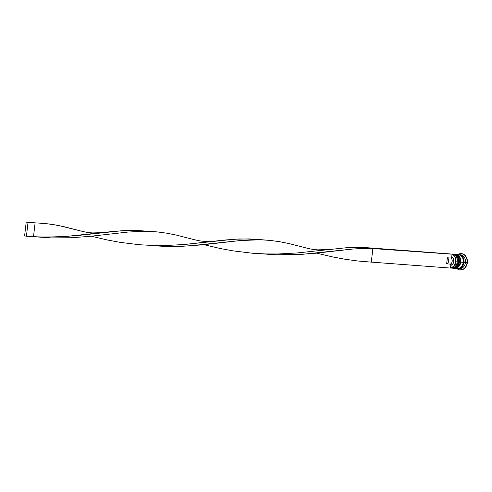 <?xml version="1.0" encoding="UTF-8"?>
<svg xmlns="http://www.w3.org/2000/svg" width="492" height="492" viewBox="0 0 492 492"><rect width="100%" height="100%" fill="white"/><g stroke="black" fill="none" stroke-linecap="round" stroke-linejoin="round"><path stroke-width="0.74" d="M452.689 254.198A6.986 5.541 94.3 0 1 453.12 254.21A6.986 5.541 94.3 0 1 458.089 261.941L457.111 261.836L458.089 261.941A6.986 5.541 -85.7 0 0 453.175 254.216M453.317 254.229A6.986 5.541 94.3 0 1 458.23 261.953L458.23 261.953A6.986 5.541 -85.7 0 0 453.261 254.223A6.986 5.541 -85.7 0 0 453.187 254.216M452.013 268.134A6.986 5.541 -85.7 0 0 458.089 261.941L458.089 261.941A6.986 5.541 94.3 0 1 452.068 268.14L452.209 268.152A6.986 5.541 -85.7 0 0 458.23 261.953A6.986 5.541 94.3 0 1 452.154 268.146A6.986 5.541 -85.7 0 0 452.209 268.152C455.586 268.005 457.64 265.938 458.372 261.959C458.532 257.568 456.828 254.991 453.261 254.223L452.683 254.198M454.811 254.358A6.986 5.541 94.3 0 1 455.235 254.37A6.986 5.541 94.3 0 1 460.204 262.101L459.233 261.996L460.204 262.101A6.986 5.541 -85.7 0 0 455.297 254.376M455.438 254.382A6.986 5.541 94.3 0 1 460.346 262.113L460.346 262.113A6.986 5.541 -85.7 0 0 455.377 254.382A6.986 5.541 -85.7 0 0 455.309 254.376M454.128 268.294A6.986 5.541 -85.7 0 0 460.204 262.101L460.204 262.101A6.986 5.541 94.3 0 1 454.19 268.3L454.331 268.312A6.986 5.541 -85.7 0 0 460.346 262.113A6.986 5.541 94.3 0 1 454.27 268.306A6.986 5.541 -85.7 0 0 454.331 268.312C457.708 268.165 459.762 266.098 460.494 262.119C460.653 257.728 458.95 255.151 455.377 254.382L454.805 254.358M456.631 255.274A6.87 5.449 94.3 0 1 463.931 262.377L463.12 262.285L463.931 262.377A6.87 5.449 94.3 0 1 458.378 268.484L459.866 268.214L461.791 266.978L463.218 264.93L463.931 262.377L463.821 259.708L462.904 257.334L461.324 255.612L459.319 254.801M451.656 254.143A6.986 5.541 94.3 0 1 457.24 261.879L455.641 261.75A6.753 5.357 94.3 0 1 450.481 267.74L450.758 265.373L450.192 264.106L446.656 263.835L447.357 257.79L448.415 259.149L448.655 261.043L447.991 262.814L446.656 263.835L447.357 257.79L450.893 258.06L447.357 257.79A3.26 2.583 94.3 0 1 448.655 261.043A3.26 2.583 94.3 0 1 446.656 263.835L450.192 264.106A3.26 2.583 -85.7 0 0 452.191 261.313A3.26 2.583 -85.7 0 0 450.893 258.06L451.736 256.898L450.893 258.06A3.26 2.583 94.3 0 1 452.191 261.313A3.26 2.583 94.3 0 1 450.192 264.106L450.758 265.373A4.422 3.512 -85.7 0 0 453.808 261.492A4.422 3.512 -85.7 0 0 451.736 256.898L452.013 254.53L451.736 256.898L453.403 258.724L453.808 261.492L452.788 264.056L450.758 265.373L450.481 267.74L452.308 267.187L453.901 265.883L455.057 263.995L455.641 261.75L455.586 259.407L454.897 257.261L453.655 255.569L452.013 254.53A6.753 5.357 94.3 0 1 455.641 261.75L455.967 261.781A6.986 5.541 -85.7 0 0 452.043 254.259A6.986 5.541 94.3 0 1 455.967 261.781L457.24 261.879A6.986 5.541 -85.7 0 0 452.271 254.149L450.998 254.05A6.986 5.541 94.3 0 1 451.551 254.13A6.986 5.541 -85.7 0 0 450.998 254.05M454.036 254.296A6.986 5.541 94.3 0 1 459.356 262.039A6.986 5.541 -85.7 0 0 454.387 254.309L453.686 254.253A6.986 5.541 94.3 0 1 458.649 261.984L459.356 262.039L458.649 261.984A6.986 5.541 94.3 0 1 452.634 268.183A6.986 5.541 94.3 0 1 452.425 268.165M459.756 254.77A6.986 5.541 94.3 0 1 465.438 262.494L467.056 262.679A8.149 6.464 -85.7 0 0 464.491 255.059A8.149 6.464 -85.7 0 0 457.855 254.567A8.149 6.464 94.3 0 1 461.262 253.657A8.149 6.464 94.3 0 1 467.056 262.679L467.338 262.697A8.149 6.464 -85.7 0 0 461.545 253.675A8.149 6.464 -85.7 0 0 461.404 253.669M457.019 268.503L459.184 268.269L461.139 267.015L462.591 264.93L463.316 262.334A6.986 5.541 -85.7 0 0 458.347 254.604L455.801 254.413A6.986 5.541 94.3 0 1 460.77 262.144L463.316 262.334L462.837 258.355L460.666 255.453L458.323 254.604M458.009 268.589L459.417 268.693A6.986 5.541 -85.7 0 0 465.438 262.494A6.986 5.541 -85.7 0 0 460.469 254.764L459.054 254.659A6.986 5.541 94.3 0 1 464.024 262.39L465.438 262.494L464.024 262.39A6.986 5.541 94.3 0 1 458.009 268.589A6.986 5.541 94.3 0 1 457.652 268.546L459.891 268.325L461.847 267.07L463.298 264.985L464.024 262.39L463.544 258.405L462.246 256.283L460.389 254.967L458.243 254.672M458.698 254.647A6.986 5.541 94.3 0 1 459.054 254.659M461.521 253.675L464.251 254.672L466.127 256.713L467.209 259.53L467.338 262.697L466.496 265.723L464.805 268.158L462.523 269.622L459.995 269.893M460.18 269.917A8.149 6.464 -85.7 0 0 460.321 269.93A8.149 6.464 -85.7 0 0 467.338 262.697L467.056 262.679A8.149 6.464 94.3 0 1 460.038 269.905A8.149 6.464 94.3 0 1 456.804 268.497A8.149 6.464 -85.7 0 0 467.056 262.679L465.438 262.494A6.986 5.541 94.3 0 1 458.716 268.583M454.756 268.343L457.302 268.534A6.986 5.541 -85.7 0 0 463.316 262.334L460.77 262.144A6.986 5.541 94.3 0 1 454.756 268.343A6.986 5.541 94.3 0 1 454.546 268.325M454.995 254.425L457.136 254.727L458.999 256.037L460.291 258.165L460.826 260.778L460.512 263.484L459.399 265.871L456.637 268.078L454.479 268.312M452.991 268.195A6.986 5.541 -85.7 0 0 453.341 268.238A6.986 5.541 -85.7 0 0 459.356 262.039A6.986 5.541 94.3 0 1 452.991 268.195M452.874 254.266L455.02 254.567L456.877 255.877L458.169 258.005L458.704 260.619L457.929 264.579L456.478 266.664L454.522 267.919L452.357 268.152M450.592 267.98A6.986 5.541 -85.7 0 0 451.219 268.078A6.986 5.541 -85.7 0 0 457.24 261.879A6.986 5.541 94.3 0 1 450.592 267.98M455.967 261.781A6.986 5.541 94.3 0 1 450.457 267.992A6.986 5.541 -85.7 0 0 455.967 261.781M450.444 268.066L450.481 267.74L450.444 268.066L371.294 262.119L450.444 268.066M452.013 254.53L452.05 254.198L450.217 253.94L371.073 247.993L452.05 254.198L372.899 248.251L371.294 262.119L358.293 261.049L345.446 259.309L332.918 256.984L316.534 253.14L332.918 256.984L345.446 259.309L358.293 261.049L371.294 262.119L372.899 248.251L371.073 247.993L361.552 247.371L346.934 247.673L296.983 252.968L278.128 253.977L265.206 253.933L252.187 253.208L232.845 250.84L220.318 248.522L203.934 244.678L220.318 248.522L232.845 250.84L252.187 253.208L265.206 253.933L278.128 253.977L296.983 252.968L346.934 247.673L361.552 247.371L371.073 247.993L372.899 248.251L353.201 248.989L301.99 254.358L276.375 254.801L259.874 253.718L276.375 254.801L295.686 254.69L314.277 253.368L353.201 248.989L368.09 248.208L452.05 254.198L452.013 254.53M259.222 239.61L248.952 238.909L234.333 239.21L184.383 244.506L165.527 245.514L152.606 245.465L139.587 244.745L120.251 242.378L107.717 240.059L91.334 236.215L107.717 240.059L120.251 242.378L139.587 244.745L152.606 245.465L165.527 245.514L184.383 244.506L224.137 240.078L239.278 238.958L253.724 239.13L269.819 240.373L279.345 241.646L289.038 243.577L306.006 247.925L289.038 243.577L279.345 241.646L269.819 240.373L260.299 239.788L240.6 240.52L189.389 245.895L170.263 246.461L150.755 245.576L163.775 246.338L183.092 246.228L201.677 244.905L240.6 240.52L250.612 239.868L262.623 239.862M37.423 222.938L49.372 223.995L58.96 225.607L80.811 231L63.837 226.646L54.145 224.721L44.624 223.442L35.104 222.858L33.499 236.732L46.488 237.107L65.59 236.498L111.536 231.615L126.678 230.496L136.358 230.447L146.628 231.148L136.358 230.447L121.733 230.742L77.859 235.49L59.304 236.843L40.006 237.003L26.433 236.197L28.038 222.329L35.104 222.858L33.499 236.732L26.433 236.197L28.038 222.329L26.205 222.07L34.028 222.679M215.127 241.092L205.164 241.4C202.144 241.098 201.296 241.387 193.399 239.463L176.437 235.108L166.745 233.183L157.225 231.904L142.889 231.283L128.006 232.058L89.077 236.437L70.491 237.759L51.174 237.876L34.674 236.793L51.174 237.876L70.491 237.759L89.077 236.437L128.006 232.058L147.705 231.32L157.225 231.904L166.745 233.183L176.437 235.108L193.411 239.463M35.104 222.858L26.205 222.07L24.6 235.945L26.433 236.197L24.6 235.945L26.205 222.07L35.104 222.858M451.644 268.091L452.068 268.14M453.759 268.251L454.19 268.3M453.341 268.238L452.634 268.183M451.219 268.078L449.952 267.98M305.999 247.925C313.896 249.856 314.739 249.561 317.764 249.862L327.727 249.555M80.805 231C88.695 232.925 89.544 232.636 92.57 232.937L102.527 232.63M146.622 231.148L150.023 231.4"/></g></svg>

